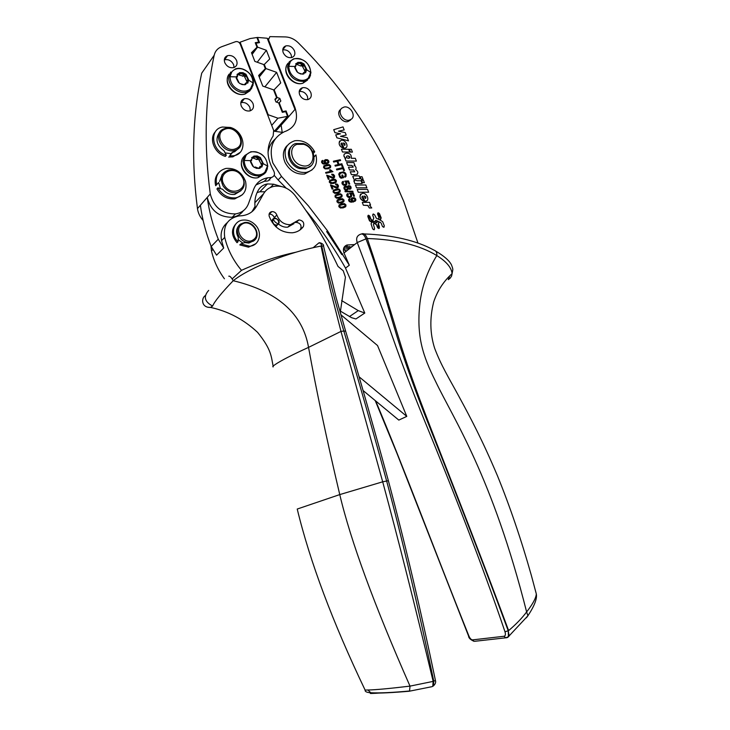 <?xml version="1.0" encoding="UTF-8"?>
<svg xmlns="http://www.w3.org/2000/svg" width="730" height="730" viewBox="0 0 730 730"><rect width="100%" height="100%" fill="white"/><g stroke="black" fill="none" stroke-linecap="round" stroke-linejoin="round"><path stroke-width="1.09" d="M247.716 83.202L248.565 80.565L245.599 74.597L239.267 73.018L240.407 73.429L239.175 75.053L238.792 74.752M245.974 74.25L242.926 72.644L239.65 72.599L236.191 76.896L239.23 83.101L242.159 84.589L245.517 84.598L248.866 80.309L245.974 74.25M245.271 84.662L247.278 81.368L248.565 80.565L247.917 79.515L246.667 81.13L247.05 81.441M247.917 79.515L245.599 74.597L244.632 74.35L243.391 75.975L244.358 76.212L246.667 81.13M239.969 83.621L244.313 84.808M240.407 73.429L243.902 74.67L244.632 74.35M244.459 74.433L243.391 75.975M238.418 82.362L236.264 78.302M237.551 76.495L236.246 78.156M237.004 74.46L239.267 73.018L236.602 76.723M245.827 75.956L244.267 74.679M203.141 220.506C199.993 216.965 198.095 212.996 197.465 208.607C191.224 160.326 192.638 115.176 201.717 73.164L214.182 55.27C215.168 51.118 217.631 48.29 221.582 46.766L235.69 41.656C237.679 41.282 239.203 42.112 240.252 44.138L273.668 130.424L273.13 136.008C266.195 146.237 266.377 157.826 273.677 170.784C275.246 174.196 274.462 176.432 271.341 177.49L268.001 180.976L271.159 177.509M214.182 55.27C205.039 98.176 203.734 144.394 210.267 193.924C213.771 207.247 222.157 213.917 235.416 213.927C241.84 212.904 246.202 209.492 248.483 203.679L253.657 189.316C256.166 182.938 260.82 179.106 267.618 177.81L270.684 177.545M255.901 184.991L264.296 181.305L267.344 181.031M218.635 182.546L215.688 185.712L218.635 182.546L220.46 188.623M215.45 131.674C208.561 138.572 214.474 153.382 225.36 156.384L226.318 155.244L224.083 150.818C216.746 145.334 215.122 139.384 219.192 132.951M260.418 158.821L257.06 156.357M239.54 42.97L240.097 42.203L250.125 38.562L256.905 37.522L258.703 42.139L255.235 42.687L256.996 47.222L251.485 52.706L254.852 61.393L263.731 64.55L265.328 68.666L258.639 75.464L262.763 86.094L273.567 89.854L276.57 97.583L274.918 99.298L275.949 101.944L278.623 102.857L282.3 112.32L285.74 111.663L287.565 116.344L277.957 118.205L268.202 114.756L240.097 42.203M282.82 132.431L273.923 131.19M305.669 210.149C320.707 228.417 333.984 247.735 345.518 268.111L364.79 313.051L355.911 318.964L351.595 317.696L340.39 311.126M257.097 192.547L259.889 191.771L264.899 191.798M295.905 252.215C277.409 256.184 259.269 262.225 241.493 270.337C233.189 260.427 227.596 249.45 224.721 237.405L221.573 240.617L223.708 248.018L216.573 255.162L211.207 246.475C205.869 232.87 202.256 219.137 200.376 205.285L207.229 197.419C209.154 211.463 212.841 225.387 218.27 239.194L211.207 246.475M340.235 312.632L345.427 277.208L343.228 270.766L338.026 266.432C326.255 241.448 311.929 217.777 295.048 195.43C289.39 188.504 282.583 185.447 274.635 186.25C269.744 187.081 266.067 189.572 263.612 193.715L254.852 202.73M263.612 193.715L256.339 206.581L253.054 209.921L255.016 206.453C254.387 199.974 255.673 194.262 258.876 189.325C260.911 186.369 263.767 184.562 267.435 183.923L273.622 184.206L270.419 187.491M224.429 278.787C218.115 270.191 213.799 260.911 211.463 250.938L210.952 245.809M241.493 270.337L232.14 278.924M258.155 42.869L258.703 42.139M265.328 68.666L259.077 76.586M256.996 47.222L251.959 53.929M276.57 97.583L274.982 99.453M340.819 314.703L377.538 345.546L406.783 416.383L398.808 420.097L363.075 390.523M256.339 206.581C253.283 211.746 248.62 214.784 242.333 215.688L238.673 215.97C227.742 218.425 223.097 225.57 224.721 237.405M253.054 209.921L251.777 211.873M281.141 125.14L282.227 132.349M344.66 246.457L344.396 248.684L344.651 246.475M345.025 250.6L343.721 248.072L344.743 250.262L345.646 250.636L345.044 250.591M347.37 246.065L347.443 246.539L347.37 246.065M346.111 249.368L345.91 246.256L346.12 249.359M347.781 249.423L347.224 246.731L346.403 246.548L347.234 246.722L347.79 249.404M349.46 246.548L350.783 247.151L349.469 246.539M348.821 249.167L348.602 246.603L348.83 249.158M352.061 246.192L351.376 247.151L352.061 246.192M417.98 243.145L403.809 201.562L392.804 176.222C379.49 148.026 363.312 121.198 344.268 95.73C330.316 77.124 314.959 59.458 298.196 42.742C294.418 39.101 290.202 37.166 285.549 36.929L269.872 36.628L268.129 40.579M354.652 244.559L346.969 245.006C343.684 246.384 342.698 249.04 343.994 252.982L349.314 265.218L345.518 268.111M364.097 233.929C393.041 235.06 416.392 240.489 434.131 250.207C436.202 250.928 437.097 252.708 436.814 255.555C446.404 261.577 451.496 267.6 452.089 273.631L451.578 276.095L450.127 278.221L448.302 279.663L449.643 276.013M507.724 637.436L509.111 635.912L508.235 630.784C480.267 554.946 448.357 474.026 425.006 415.334C415.47 390.961 407.23 368.139 400.268 346.878C390.413 316.501 380.786 278.048 365.986 238.874L357.244 242.533C355.875 238.491 356.897 235.772 360.291 234.357C362.436 233.281 364.334 234.786 365.986 238.874L367.299 238.518C396.335 239.413 419.504 245.088 436.814 255.555C426.868 271.788 421.128 288.806 419.577 306.591L419.549 306.792C416.885 336.722 422.624 355.565 435.6 381.425L435.673 381.58C453.503 418.983 492.285 476.161 526.622 611.95C522.014 618.127 516.01 624.342 508.618 630.601C470.485 527.726 438.1 448.092 420.425 401.153C413.052 381.489 406.601 362.947 401.08 345.536C393.415 320.981 383.606 286.37 367.299 238.518C365.712 234.558 363.85 233.007 361.715 233.892M526.366 617.854L527.899 615.792L526.622 611.95C532.8 604.029 536.03 598.034 536.313 593.955L535.637 591.346M343.994 252.982L357.235 242.524L387.374 322.204C399.182 356.559 410.151 385.476 424.869 421.484C450.684 484.218 481.791 563.25 504.987 631.751C505.744 634.343 505.452 635.848 504.111 636.259L505.653 637.819L506.894 637.728L508.408 636.697L505.653 637.819L474.902 641.278M468.614 636.122C468.596 637.965 470.439 639.717 474.144 641.369L472.657 639.872C471.297 639.854 470.056 638.595 468.943 636.104C435.098 551.77 402.339 463.842 375.685 400.962M242.424 176.706C246.074 184.9 244.048 190.229 236.347 192.683C230.899 193.14 226.464 190.877 223.061 185.894C219.456 177.819 221.382 172.508 228.846 169.962C234.248 169.36 238.71 171.504 242.214 176.377L242.424 176.706M236.21 149.887L234.193 150.526C222.121 153.592 212.147 133.654 223.435 129.037L225.378 128.37C237.615 124.939 247.899 145.352 236.21 149.887M234.074 67.498L233.6 64.651C231.519 60.699 228.508 59.075 224.575 59.796L224.311 59.887M250.326 110.778L249.906 107.465C247.954 103.669 245.07 102.045 241.265 102.592L240.809 102.738M349.314 265.218L327.514 230.835L308.416 205.896L281.506 176.432L278.121 179.909L286.169 188.13M290.184 114.957L283.988 121.946M288.14 116.234L275.402 130.561L276.515 130.341L289.272 116.015L288.14 116.234L286.078 110.942L282.638 111.599L279.198 102.747L278.769 103.249M279.198 102.747L280.84 101.032L279.809 98.395L277.144 97.473L274.142 89.744L280.74 82.91L276.634 72.361L265.912 68.565L264.306 64.45L269.762 58.938L266.395 50.306L257.571 47.131L256.048 43.198L259.506 42.65L257.48 37.431L267.216 38.234L294.975 109.436L289.272 116.015M276.634 72.361L264.899 86.834M265.912 68.565L259.241 77.006M274.142 89.744L273.723 90.255M275.94 101.908L276.634 102.182M279.809 98.395L276.624 102.145M277.144 97.473L275.137 99.855M266.395 50.306L257.225 62.242M257.571 47.131L252.133 54.367M264.306 64.45L263.895 64.979M236.009 223.745C230.99 229.503 231.337 235.817 237.031 242.688L238.026 241.703L238.281 237.341C235.836 232.806 236.073 228.864 239.011 225.497M276.843 215.058C275.885 212.704 274.234 211.554 271.888 211.609C269.571 212.165 268.676 213.707 269.197 216.244C273.64 227.304 281.351 232.824 292.319 232.797C296.991 232.268 300.66 230.224 303.333 226.656C304.556 222.869 303.096 220.615 298.953 219.894L290.421 224.694C283.988 224.758 279.462 221.546 276.843 215.058L274.224 217.576L274.434 218.188M294.035 223.617L287.748 227.158C284.545 227.441 281.543 226.455 278.723 224.219M269.087 214.182L269.288 214.155C271.633 214.091 273.276 215.231 274.224 217.576M295.431 222.559L296.243 222.367C300.368 223.088 301.828 225.324 300.605 229.092L299.793 230.114M271.14 220.761L272.144 220.36M276.898 225.397L275.995 226.875M365.137 690.142C364.854 691.602 366.743 692.478 370.785 692.752C379.281 693.199 392.211 692.606 409.566 690.991L410.005 686.118C374.134 604.778 350.719 540.93 339.76 494.593L382.693 481.809L388.36 480.696C404.913 542.773 420.608 609.367 435.436 680.47L433.784 681.19C417.962 605.864 402.248 539.123 386.635 480.97C372.327 428.528 358.056 378.551 343.821 331.028L340.992 331.411L382.693 481.809C398.078 538.676 414.905 605.207 433.155 681.391L410.005 686.118C389.811 688.536 375.795 689.832 367.957 690.005L370.785 692.752L372.181 693.044C379.974 693.29 392.293 692.688 409.156 691.246L431.813 686.711M372.181 693.044C367.738 693.683 371.114 693.619 382.31 692.861M432.881 686.072L433.419 685.89L433.784 681.19L433.155 681.391L432.753 686.227M273.212 366.88C272.244 366.88 272.938 366.068 275.31 364.452C280.959 360.611 292.036 354.917 308.544 347.38L340.992 331.411L330.161 289.153L321.036 246.037C288.168 252.361 250.235 267.308 233.217 280.712C221.345 293.104 214.483 301.554 212.622 306.052L210.495 307.412L207.731 307.221M345.637 331.183L343.821 331.028C335.371 302.713 328.007 274.361 321.729 245.974C321.054 243.273 320.096 242.251 318.855 242.917L313.152 247.726M228.773 276.195C229.74 275.767 231.218 277.272 233.217 280.712C277.546 291.416 302.658 313.635 308.544 347.38C316.382 390.669 326.784 439.734 339.76 494.593L297.229 509.047C309.931 561.625 332.561 621.969 365.119 690.087L367.957 690.005M310.834 92.61C308.945 88.859 306.18 87.226 302.53 87.71C299.537 88.823 298.57 91.15 299.629 94.672C301.499 98.395 304.246 100.037 307.868 99.59C310.916 98.486 311.911 96.159 310.834 92.61M307.859 99.599L307.44 96.406C305.578 92.701 302.831 91.077 299.2 91.542L302.53 87.71M303.561 65.901L301.864 64.477M283.194 52.624C285.184 56.493 288.04 58.126 291.781 57.542C294.601 56.383 295.486 54.139 294.445 50.79C292.447 46.902 289.564 45.269 285.804 45.908C283.039 47.067 282.172 49.302 283.194 52.624M313.325 153.273L314.74 151.849C309.94 143.545 303.306 139.841 294.847 140.735C285.64 143.865 282.966 150.681 286.817 161.193C291.489 169.314 297.959 173.056 306.226 172.417C314.639 170.136 317.879 164.305 315.935 154.915L314.165 156.886M286.817 145.891C282.829 150.526 282.3 156.174 285.229 162.845C289.892 170.948 296.344 174.671 304.593 174.032L312.075 169.862M314.146 156.722L315.935 154.915M371.752 207.95L369.426 205.048L370.548 205.039L369.471 202.32L362.272 202.411L363.367 205.239L367.984 205.541L369.316 207.986L371.743 207.959L369.316 207.986M370.548 205.039L369.453 205.066M362.272 202.411L363.376 205.23L367.728 205.404L369.334 207.968M363.923 201.234L362.856 198.533C361.587 197.492 361.56 196.671 362.792 196.078L364.836 201.343L365.484 201.316C370.466 200.796 366.579 192.182 362.253 193.368C358.804 195.877 359.361 198.505 363.923 201.234L363.905 201.243C360.328 199.646 359.233 197.237 360.602 194.016M367.09 200.668L364.836 201.343M357.198 189.453L358.293 192.273L368.623 192.209L367.528 189.38L357.198 189.453L358.293 192.273L368.641 192.2M355.455 185.046L356.559 187.856L366.889 187.811L365.794 184.982L355.455 185.046L356.568 187.838L366.907 187.802M362.098 183.522L354.871 183.558L362.098 183.522L361.003 180.73L357.089 180.712C355.446 180.31 355.035 179.626 355.857 178.658L355.501 178.832M352.846 176.423L354.753 180.857L353.804 180.839L354.871 183.558L353.822 180.83M360.2 178.686L356.048 178.668L360.2 178.686L359.096 175.884L353.986 175.893L352.754 176.514M352.736 176.523L354.707 180.857M362.545 182.692L364.389 182.692L363.43 180.191L361.587 180.191L362.545 182.692L364.407 182.673M346.622 162.553L347.726 165.345L346.622 162.553M348.456 167.161L349.533 169.971L348.456 167.161L352.928 167.197L351.897 165.391L353.284 167.051M354.716 171.824L353.694 170.017L349.533 169.971L353.703 169.999L354.725 171.805L350.272 171.778L351.358 174.598L350.254 171.796M346.047 161.029L356.395 161.093L355.291 158.3L351.285 158.282C351.65 154.724 349.889 153.026 346.02 153.2C343.292 154.286 343.219 155.983 345.792 158.291L344.962 158.31L346.029 161.047L344.971 158.291M344.396 153.939C343.401 155.572 343.848 157.032 345.746 158.291M349.415 149.285L350.491 152.077L352.435 152.086L351.34 149.303L349.415 149.285L350.491 152.077L352.435 152.086M346.394 147.469L344.971 148.135C349.734 147.204 345.244 138.864 341.038 140.361C338.008 142.971 338.684 145.544 343.054 148.071L342.005 145.398C340.755 144.385 340.709 143.582 341.886 142.998L341.211 143.326M343.054 148.071L343.045 148.081C339.569 146.529 338.437 144.175 339.632 141.027M340.527 136.328L346.202 135.059L345.263 132.614L338.483 131.199L344.186 129.931L343.009 126.901L333.72 129.675L334.887 132.65L340.463 133.836M338.483 131.199L344.204 129.913M333.729 129.657L334.906 132.632L340.509 133.827L335.754 134.858L336.922 137.833L348.484 140.853L347.27 137.705L340.499 136.318L346.202 135.059M335.773 134.84L336.941 137.824L348.502 140.844M384.099 227.121L382.438 226.446L381.151 223.188L382.438 226.446L383.679 227.286L384.345 225.944L382.675 221.701L380.357 220.177L381.16 217.859L379.49 213.616L378.24 212.768L377.593 214.091L378.861 217.367L377.593 214.091M377.802 212.95L377.574 214.109M372.939 214.173L372.711 215.332L373.377 213.99L374.636 214.839L376.324 218.224L378.304 219.182L378.852 218.197L378.295 219.182M372.711 215.332L373.778 218.042L372.82 220.579M372.729 215.323L373.778 218.042M373.796 218.033L372.829 220.579L371.041 219.338L369.754 216.071L368.495 215.213L367.838 216.554L369.517 220.816L371.853 222.349L371.05 223.791L371.853 222.349M368.057 215.405L367.829 216.564L369.499 220.825L371.835 222.358M371.059 223.772L372.702 228.964L371.05 223.791M374.38 229.64L372.702 228.964L373.952 229.804L374.627 228.463L373.358 224.338L373.915 223.343L375.886 224.311L373.915 223.343M379.253 228.38L377.574 227.705L376.507 224.995L377.574 227.705L378.824 228.545L379.49 227.203L378.45 223.645L379.39 221.938L380.54 222.495L379.381 221.957M291.617 57.579L291.17 54.832C289.244 51.054 286.443 49.421 282.747 49.932M364.854 201.334L362.792 196.078M364.197 196.005L365.338 198.496C366.323 197.392 365.94 196.562 364.197 196.005L365.721 198.332M361.587 180.191L362.564 182.673M351.897 165.391L347.736 165.336M355.501 174.607L351.367 174.589L355.483 174.625M346.64 162.535L353.868 162.58L354.935 165.29L353.986 165.281C356.012 166.522 356.55 167.964 355.62 169.597C358.238 171.495 358.54 173.138 356.532 174.552L357.454 174.151M348.192 155.873L347.27 155.928C345.983 156.868 346.276 157.653 348.146 158.282L349.022 158.237C350.4 157.306 350.117 156.521 348.192 155.873M343.994 148.19L341.95 142.98L343.985 148.199M343.365 142.943L344.569 145.407C345.473 144.312 345.062 143.491 343.365 142.943L344.934 145.224M378.852 218.197L378.87 217.348L378.834 218.206M376.525 224.986L375.904 224.302L376.507 224.995M380.531 222.513L381.151 223.188L380.54 222.495M376.643 222.13L377.319 220.962L376.105 220.369L377.337 220.953L376.105 222.166L374.882 221.573L375.567 220.405M379.938 219.976L380.768 217.96L379.947 219.976L378.715 219.383L379.253 217.257L378.094 213.315M378.341 213.215L380.768 217.96L378.359 213.206M376.525 222.659L371.561 220.414L368.623 215.651L368.221 216.454L369.9 220.715L376.014 223.909L377.976 227.596L378.715 228.107L379.116 227.304L378.03 224.603L378.979 221.737L377.748 221.144L376.926 222.504M314.74 151.849L312.285 151.037M291.516 146.447C284.737 152.022 289.837 166.057 299.583 168.557L305.688 168.858L310.843 165.847M349.77 157.917L348.173 155.882L346.558 156.247M253.812 156.101L250.481 160.773L253.438 166.823L256.54 168.375L259.999 168.238L263.293 163.556L260.345 157.534L257.261 155.974L253.812 156.101M261.815 167.088L262.973 163.903L259.962 157.826L254.286 156.238L251.622 157.616M250.563 162.005L252.735 166.185M259.433 168.402L262.973 163.903L259.962 157.826L257.909 158.054L253.565 156.43L250.481 161.075M251.147 160.326L250.499 160.49M258.447 168.238L255.29 166.987L254.259 167.407M253.109 157.981L256.613 159.487L258.666 159.259L261.55 164.825M253.42 241.092L253.94 240.718C261.605 235.516 254.131 220.934 244.614 222.504L240.526 224.083C232.87 229.138 240.07 243.72 249.578 242.378L253.42 241.092M253.182 239.851C244.796 245.827 233.025 230.315 241.575 224.539C249.779 217.85 262.353 233.472 253.657 239.522L253.182 239.851M349.88 248.045L349.132 247.798L349.889 248.027M363.047 179.224L361.204 179.224L360.228 176.742L362.071 176.742L363.038 179.233L361.195 179.233L360.219 176.751M349.734 152.068L342.498 151.986L341.403 149.194L348.639 149.285L349.734 152.068L342.479 152.004L341.403 149.194M378.961 228.016L378.03 224.603L378.961 221.756L377.738 221.163M368.349 215.77L369.362 216.18L371.543 220.423L376.516 222.668M353.986 200.905L354.999 200.257L354.296 198.542L352.006 199.08L352.7 200.823L353.986 200.905M354.999 200.257L354.287 198.56L351.997 199.089M350.108 188.24L349.752 186.552L348.201 186.898L348.192 187.701L349.515 188.486L350.3 187.984L349.761 186.542L348.374 186.679M347.206 189.161L347.471 187.856L346.732 187.053L344.724 187.528L344.697 188.522L346.394 189.499L347.453 188.842L346.75 187.044L344.952 187.236M326.994 162.845L328.026 162.215L327.323 160.5L325.005 160.992L325.69 162.744L326.994 162.845M328.026 162.215L328.135 161.284L327.314 160.518L325.178 160.773M326.666 165.5L324.522 166.367L324.302 167.407L325.233 168.165L327.651 168.01L329.787 167.143L330.006 166.093L329.075 165.345L324.549 166.331M329.732 167.207L329.996 166.102L329.066 165.363L326.657 165.518M335.417 181.816L335.7 180.684L333.263 179.945L330.225 180.985L330.015 182.035L332.442 182.801L335.499 181.733L335.709 180.675L334.778 179.936L330.279 180.93M336.183 189.864L334.048 190.749L333.829 191.807L334.76 192.556L337.169 192.382L339.304 191.488L339.523 190.421L338.592 189.681L334.112 190.685M339.213 191.57L339.505 190.43L338.574 189.69L336.174 189.873M338.09 194.746L335.955 195.64L335.736 196.698L336.667 197.447L339.076 197.264L341.211 196.361L341.43 195.293L340.499 194.554L336.028 195.576M341.12 196.461L341.412 195.311L340.481 194.572L338.081 194.755M343.018 201.352L343.319 200.193L341.138 199.427L337.862 200.54L337.652 201.599L339.833 202.374L343.127 201.252L343.337 200.175L342.406 199.436L337.944 200.458M344.916 206.252L345.235 205.075L343.1 204.309L339.779 205.44L339.56 206.499L341.695 207.284L345.034 206.134L345.244 205.066L344.314 204.327L339.861 205.349M297.831 62.36L294.747 66.685L297.594 72.379L300.523 73.949L303.771 73.949L306.828 69.697L303.999 63.948L301.079 62.378L297.831 62.36M305.596 72.827L306.49 70.089L303.598 64.286L297.612 62.716L295.641 63.893M296.909 71.741L294.865 67.89M303.361 74.068L305.304 70.856L306.49 70.089L303.598 64.286L301.974 64.359L297.575 62.725L294.774 67.269M295.65 66.229L294.765 66.403M298.424 72.991L302.512 74.177M297.128 64.559L300.623 65.956L302.247 65.892L304.903 71.011M297.028 144.348L303.616 144.312C317.513 148.053 315.278 170.063 301.371 165.409C291.151 162.826 287.948 147.095 297.028 144.348M302.457 74.141L303.826 72.48M295.787 66.184L294.82 67.616M278.194 224.165C276.862 225.36 275.365 225.305 273.713 224L272.491 221.674L273.13 219.42C274.471 218.224 275.967 218.288 277.61 219.593L278.833 221.911L278.194 224.165L275.274 222.166L273.13 219.42M295.577 143.564L303.105 143.518C315.725 146.803 318.207 166.632 306.08 168.019L300.532 167.608C288.852 164.67 285.202 146.684 295.577 143.564M339.067 204.975L341.603 203.734L344.46 203.606L345.965 204.929L345.792 206.526L343.209 207.84L340.353 207.977L338.848 206.654L339.304 204.728M337.16 200.075L339.696 198.843L342.552 198.724L344.049 200.047L343.876 201.635L341.302 202.949L338.446 203.068L336.932 201.745L337.379 199.838M341.695 197.045L339.377 198.067L336.512 198.186L335.006 196.863L335.234 195.193L338.729 193.779L340.645 193.842L342.142 195.165L341.969 196.753L338.401 198.241L336.53 198.177L335.024 196.854L335.453 194.956M339.797 192.154L337.461 193.185L334.605 193.295L333.099 191.972L333.327 190.302L336.758 188.906L338.738 188.97L340.235 190.293L340.061 191.88L336.548 193.35L334.623 193.286L333.108 191.954L333.528 190.083M331.73 185.785L332.935 188.869L332.113 189.061L330.489 184.9L336.785 187.09L337.643 185.602L335.763 184.708L335.545 183.896L337.287 184.161L338.355 185.466L338.328 187.053L337.187 187.865L331.73 185.785L335.745 187.793L337.999 187.455M336.019 182.381L333.656 183.422L330.79 183.522L329.285 182.19L329.513 180.538L332.816 179.179L334.924 179.224L336.43 180.547L336.247 182.126L333.665 183.412L330.799 183.504L329.294 182.181L329.695 180.337M327.925 176.021L329.13 179.106L328.299 179.297L326.675 175.136L332.999 177.344L333.838 175.875L331.949 174.963L331.73 174.151L333.482 174.433L334.55 175.738L334.523 177.317L333.373 178.12L327.925 176.021L331.931 178.038L334.212 177.691M332.962 171.678L325.945 173.256L325.644 172.49L331.11 171.258L329.476 169.953L330.307 169.761L332.962 171.678L325.927 173.275L325.626 172.499M330.352 167.754L327.943 168.812L325.078 168.895L323.572 167.562L323.801 165.911L326.894 164.615L329.23 164.642L330.726 165.965L330.544 167.544L327.952 168.794L325.087 168.876L323.582 167.544L323.947 165.746M321.601 161.23L322.678 160.381L323.043 161.102L322.341 162.388L322.852 163.027L325.616 163.237L324.12 161.969L324.211 160.518L325.671 159.596L327.624 159.788L328.801 161.047L328.874 162.206L328.144 163.219L323.919 164.131L321.62 162.525L321.875 160.837M336.968 161.33L333.683 162.069L333.373 161.23L340.299 159.706L340.618 160.527L337.78 161.147L339.048 164.387L341.886 163.757L342.206 164.579L335.289 166.121L334.97 165.29L338.236 164.569L336.968 161.33L333.683 162.069L333.364 161.239M336.785 169.944L336.466 169.114L342.562 167.745L341.759 165.701L342.571 165.518L344.505 170.446L343.693 170.628L342.89 168.566L336.776 169.953L336.466 169.114M342.507 176.998L341.786 175.163L342.607 174.972L343.638 177.618L341.074 178.202L339.769 177.135L338.757 174.132L339.523 172.718L343.41 171.851L345.071 172.663L346.102 174.178L346.02 176.423L345.053 177.18L344.542 176.496L345.482 175.209L344.56 173.229L342.005 172.645L339.833 173.822L339.788 175.638L341.22 177.29L342.507 176.998L341.777 175.173M346.412 184.836L343.392 185.174L342.06 183.787L342.032 182.29L343.219 181.314L343.611 182.108L342.762 183.595L344.743 184.59L345.983 183.887L346.02 182.838L344.724 181.113L348.511 180.903L349.725 183.996L348.913 184.188L347.936 181.697L345.947 181.788L346.85 182.865L346.777 184.371L345.08 185.393L343.401 185.155L342.069 183.768L342.416 181.761M346.567 186.177L347.516 186.898L348.566 185.639L350.044 185.849L351.039 187.017L351.039 188.422L349.77 189.28L348.201 188.65L346.887 190.247L345.144 190.01L343.994 188.687L344.003 187.072L345.299 186.132L346.567 186.177M353.037 191.871L345.19 191.762L344.962 191.132L352.791 191.251L353.037 191.871L345.19 191.762L344.962 191.132M351.148 197L348.146 197.328L346.814 195.941L346.786 194.445L347.973 193.459L348.365 194.253L347.526 195.759L349.743 196.689L350.747 196.023L350.774 194.974L349.478 193.249L353.256 193.012L354.479 196.114L353.667 196.306L352.69 193.815L350.701 193.924L351.604 194.992L351.531 196.507L349.779 197.547L348.164 197.319L346.832 195.932L347.197 193.888M355.218 201.188L350.947 202.265L348.675 200.686L348.648 199.381L349.716 198.496L350.081 199.217L349.387 200.522L349.898 201.161L352.626 201.325L351.148 200.075L351.23 198.606L352.663 197.657L354.588 197.821L355.756 199.071L355.838 200.239L353.284 202.018L349.497 201.726L348.685 200.677L349.013 198.888M351.55 119.054L349.305 120.167C343.273 121.8 337.059 111.854 341.795 108.168L343.94 107.091C349.962 105.376 356.267 115.294 351.55 119.054M272.363 222.705C271.651 220.241 272.418 218.726 274.672 218.151L275.502 218.161C279.964 220.624 280.338 223.052 276.624 225.442L273.777 224.566M238.026 241.703C230.05 234.266 233.244 220.77 243.026 220.077C247.461 219.694 251.439 221.199 254.971 224.584C262.992 232.076 259.643 245.773 249.55 246.211L240.809 243.939L244.769 242.543L248.875 243.054L254.241 240.48M258.748 168.493L260.181 166.276M251.713 160.153L250.509 161.558M224.621 129.356C235.717 124.009 247.598 143.993 236.046 148.555C225.132 154.021 213.005 134.238 224.347 129.475L224.621 129.356M241.977 176.678C249.915 188.769 231.446 197.73 224.265 185.091C216.418 173.001 234.558 164.177 241.785 176.377L241.977 176.678M345.482 206.845L343.2 207.858L340.344 207.986L338.829 206.663L339.058 204.984M343.584 201.945L341.284 202.958L338.428 203.086L336.922 201.763L337.141 200.093M332.935 188.869L332.095 189.079L330.489 184.9M337.415 186.825L337.625 185.621L335.745 184.717L335.526 183.905M328.299 179.297L326.666 175.154M333.619 177.071L333.82 175.884L331.94 174.981L331.721 174.169M329.13 179.106L328.281 179.306M331.082 171.258L329.467 169.962M323.043 161.102L322.496 161.439M325.58 163.246L324.102 161.987L324.467 160.189M328.381 163.018L323.901 164.141L322.423 163.593L321.583 161.248M340.618 160.527L337.789 161.157M342.206 164.579L335.28 166.13L334.97 165.29M338.218 164.569L336.95 161.348M341.759 165.701L342.543 167.754M344.505 170.446L343.684 170.647L342.872 168.584L336.776 169.953M343.638 177.618L341.056 178.22L339.751 177.144L338.738 174.151L339.505 172.736M345.053 177.18L344.542 176.496M345.746 176.724L345.044 177.198M345.062 176.131L345.463 175.227L344.542 173.247L341.987 172.663L340.143 173.421M343.611 182.108L343.009 182.454M345.755 184.179L346.011 182.847L344.724 181.113M349.725 183.996L348.904 184.197L347.927 181.706L345.965 181.797M347.498 186.88L347.882 185.977M350.692 188.887L349.743 189.298L348.201 188.687M347.872 189.69L346.622 190.311L345.135 190.028L343.985 188.696L344.359 186.588M348.365 194.253L347.79 194.591M350.491 196.333L350.765 194.983L349.469 193.268M354.479 196.114L353.658 196.324L352.672 193.824L350.719 193.934M350.081 199.217L349.606 199.5M352.599 201.334L351.13 200.084L351.577 198.177M356.377 161.102L346.029 161.047M354.935 165.29L354.013 165.299M351.878 165.4L347.726 165.345M305.478 81.03L303.525 82.453M350.482 120.112L347.891 121.591C341.868 123.224 335.663 113.305 340.399 109.619M240.809 243.939L239.805 244.915L248.529 247.178L255.646 243.793M238.153 239.568L242.907 243.199M255.637 43.736L256.048 43.198M257.079 37.978L257.48 37.431M285.384 111.736L286.078 110.942M282.209 112.091L282.638 111.599M281.506 176.432L272.883 163C268.686 148.236 272.473 137.824 284.262 131.774L285.95 131.154C295.541 126.956 298.579 119.2 295.066 107.867L268.594 39.967M278.121 179.909L274.188 175.309M268.019 152.36C268.914 146.903 271.286 142.469 275.146 139.047M238.436 148.473L234.622 151.758L232.605 152.397L234.193 150.526M269.452 179.452L269.817 180.155M432.406 686.529L433.419 685.89C435.363 684.101 436.038 682.294 435.436 680.47L435.409 680.314M321.036 246.037L323.509 245.983M406.783 416.383L359.114 376.817M221.573 240.617C220.104 233.08 222.002 227.085 227.267 222.632M273.832 130.871L274.836 130.67L287.565 116.344M271.706 125.35L277.957 118.205M267.791 115.24L268.202 114.756M223.708 248.018L218.27 239.194M281.169 186.442L273.622 184.206M364.79 313.051L358.248 310.615L341.631 300.559M226.318 155.244C211.8 151.365 208.826 129.42 222.376 127.02L230.479 127.467C245.088 131.519 247.78 153.683 233.801 155.745L229.612 155.928L232.605 152.397M219.584 181.451L222.203 174.406M241.019 190.649L234.741 194.426C230.096 194.91 226.054 193.185 222.623 189.271L217.887 187.847L216.938 188.933C221.19 196.124 227.121 199.445 234.741 198.916L242.406 194.709M216.637 184.626C215.049 176.021 218.179 170.619 226.008 168.411C235.416 167.809 241.94 172.171 245.581 181.505C247.233 190.329 243.948 195.777 235.726 197.857C228.089 198.387 222.148 195.056 217.887 187.847M243.309 210.769C240.663 214.41 236.967 216.573 232.231 217.257C219.055 217.275 210.714 210.66 207.229 197.419M253.027 103.623C251.065 99.809 248.173 98.167 244.349 98.705C241.165 99.91 240.134 102.328 241.247 105.978C243.19 109.765 246.056 111.416 249.852 110.924C253.1 109.737 254.159 107.31 253.027 103.623M224.785 62.661C226.857 66.612 229.859 68.255 233.782 67.589C236.766 66.357 237.706 64.012 236.62 60.563C234.522 56.584 231.492 54.951 227.541 55.663C224.63 56.913 223.708 59.249 224.785 62.661M261.285 175.574L258.529 177.061M229.612 155.928L232.076 152.488M239.924 152.524L232.824 156.877L228.645 157.06M225.141 152.917L231.109 153.629M215.688 185.712C214.438 180.638 215.377 176.386 218.498 172.964M247.972 91.624L245.599 93.321M243.218 76.057L239.175 75.053M244.44 84.799L245.7 83.092M246.028 75.701L244.778 77.325M253.073 82.928L250.49 88.713C247.972 90.985 244.778 91.661 240.9 90.73C233.91 88.211 230.288 83.539 230.023 76.732L231.793 71.905C234.33 68.912 237.834 67.954 242.287 69.012C249.195 71.558 252.79 76.194 253.073 82.928L248.866 80.309M253.118 85.008L250.536 89.918L246.53 92.135C238.601 94.663 227.869 85.656 228.809 77.207L230.689 72.078M264.224 173.922L257.918 177.709C247.525 180.018 236.885 165.071 243.345 157.224L244.422 155.992M212.704 249.669L211.463 250.938M504.987 631.751L508.235 630.784L508.418 636.697L508.856 636.487M472.657 639.872L504.111 636.259M327.514 230.835L326.666 231.556L341.795 254.578L342.662 253.894M208.671 290.394C203.214 296.544 204.528 301.764 212.622 306.052M307.531 80.09L302.859 83.229C293.077 86.441 281.26 71.321 287.656 63.747L288.131 63.172M244.231 160.454C244.523 167.499 248.191 172.207 255.245 174.57C259.168 175.392 262.389 174.579 264.917 172.134L267.499 166.038C267.189 159.076 263.548 154.404 256.577 152.013C252.078 151.073 248.547 152.196 246.001 155.38L244.231 160.454L250.49 160.627M267.499 166.038L263.284 163.703M250.892 160.363L250.481 160.819M254.715 156.804L253.429 158.246M260.391 158.957L259.095 160.39M258.803 157.698L257.507 159.131M262.316 162.845L261.012 164.268M288.751 66.311C289.107 72.909 292.611 77.453 299.263 79.935C302.959 80.847 305.979 80.218 308.343 78.019L310.706 72.416C310.341 65.883 306.865 61.375 300.276 58.874C296.033 57.825 292.73 58.747 290.367 61.63L288.751 66.311L294.756 66.466M310.706 72.416L306.819 69.834M298.661 63.127L297.32 64.733M304.018 65.362L302.667 66.959M302.512 64.121L301.161 65.727M305.87 69.067L304.51 70.664M286.16 67.114C283.559 75.509 294.4 86.24 302.859 83.229L309.319 77.818L310.925 72.726C309.31 62.515 303.543 57.871 293.624 58.801L289.244 61.813L287.529 66.777C289.053 76.896 294.71 81.751 304.483 81.358L309.164 78.21M309.228 78.11L310.551 75.144M241.639 161.211C239.367 169.643 249.195 179.808 257.918 177.709L266.003 171.778L267.764 166.34C266.523 156.266 260.884 151.402 250.855 151.749L244.86 155.49L242.98 160.865C244.121 170.829 249.624 175.884 259.478 176.039L264.944 173.256L265.857 172.152M303.333 226.656L300.605 229.092M295.066 107.867L294.582 108.414M265.939 172.034L267.435 168.548M320.616 243.282L318.873 242.917C320.151 242.086 324.293 244.596 323.481 245.864L336.037 297.338L345.591 331.009C360.009 379.171 374.271 429.067 388.36 480.696L388.378 480.76M358.248 310.615L349.442 316.574M197.465 208.607L210.267 193.924M249.934 90.785L245.034 94.033C234.668 97.473 222.349 81.897 229.238 74.04M230.023 76.732L236.191 76.896M237.204 76.623L236.219 77.937M239.559 72.626L238.746 73.712M235.252 68.985C243.327 65.892 254.149 74.715 253.346 83.275L251.576 88.531L246.53 92.135L245.034 94.033C236.456 97.081 225.369 86.916 227.459 78.256M271.341 177.49L268.001 180.976M267.618 177.81L264.296 181.305M267.435 183.923L259.889 191.771M452.089 273.631C452.819 268.905 453.494 270.246 451.414 264.771C449.233 260.519 443.977 255.947 435.637 251.065M452.089 273.64C443.575 281.324 437.471 290.686 433.766 301.709L433.702 301.901C429.614 318.034 429.934 333.51 434.669 348.329C441.139 365.438 448.603 377.456 458.805 396.207C470.859 418.427 482.284 439.925 497.595 476.115C510.106 506.921 521.375 540.072 531.404 575.587L536.313 593.955C537.243 598.636 534.442 605.918 527.899 615.792L509.111 635.912M236.347 192.683L234.741 194.426M290.421 224.694L287.748 227.158M282.756 49.75L285.804 45.908M304.593 174.032L306.226 172.417M253.675 156.393L253.045 157.105M259.095 157.58L257.799 159.021M248.875 243.054L249.578 242.378M297.575 62.725L297.092 63.309M302.685 64.039L301.335 65.645M301.974 64.359L300.623 65.956M257.909 158.054L256.613 159.487M306.08 168.019L305.131 168.968M349.305 120.167L347.891 121.591M273.13 366.141C271.186 356.423 271.451 349.424 257.544 332.323C243.838 319.521 228.152 311.217 210.495 307.412L210.495 307.412C201.279 307.814 201.115 298.205 205.258 295.65M276.624 225.442L275.548 226.455M298.953 219.894L296.243 222.367M271.888 211.609L269.288 214.155M249.55 246.211L248.529 247.178M468.587 636.067L396.91 453.239L375.211 400.56M318.873 242.917L313.179 247.716M268.375 38.608L267.709 39.484M241.265 102.592L244.349 98.705M224.575 59.796L227.541 55.663M233.801 155.745L232.824 156.877M235.726 197.857L234.741 198.916M232.231 217.257L235.416 213.927M243.902 74.67L242.661 76.294"/></g></svg>
